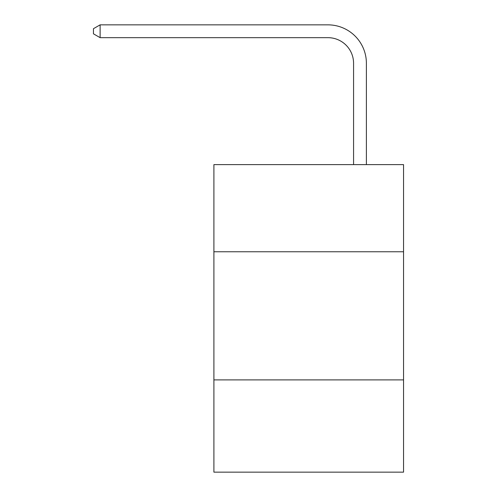 <?xml version="1.0" encoding="UTF-8"?>
<svg xmlns="http://www.w3.org/2000/svg" width="497" height="497" viewBox="0 0 497 497"><rect width="100%" height="100%" fill="white"/><g stroke="black" fill="none" stroke-linecap="round" stroke-linejoin="round"><path stroke-width="0.75" d="M213.903 251.755L403.545 251.755L403.545 164.619L213.903 164.619L213.903 472.15L403.545 472.15L403.545 379.894L213.903 379.894M403.545 379.894L403.545 251.755M353.572 164.619L353.572 63.293A25.627 25.627 0 0 0 327.945 37.666L100.121 37.666L93.455 33.821L93.455 28.696L100.121 24.85L327.945 24.85A38.443 38.443 0 0 1 366.388 63.293L366.388 164.619M353.572 63.293A25.627 25.627 0 0 0 327.945 37.666A25.627 25.627 0 0 1 353.572 63.293A25.627 25.627 0 0 0 327.945 37.666A25.627 25.627 0 0 1 353.572 63.293A25.627 25.627 0 0 0 327.945 37.666A25.627 25.627 0 0 1 353.572 63.293A25.627 25.627 0 0 0 327.945 37.666A25.627 25.627 0 0 1 353.572 63.293A25.627 25.627 0 0 0 327.945 37.666A25.627 25.627 0 0 1 353.572 63.293A25.627 25.627 0 0 0 327.945 37.666A25.627 25.627 0 0 1 353.572 63.293A25.627 25.627 0 0 0 327.945 37.666A25.627 25.627 0 0 1 353.572 63.293A25.627 25.627 0 0 0 327.945 37.666A25.627 25.627 0 0 1 353.572 63.293A25.627 25.627 0 0 0 327.945 37.666A25.627 25.627 0 0 1 353.572 63.293A25.627 25.627 0 0 0 327.945 37.666A25.627 25.627 0 0 1 353.572 63.293A25.627 25.627 0 0 0 327.945 37.666A25.627 25.627 0 0 1 353.572 63.293A25.627 25.627 0 0 0 327.945 37.666A25.627 25.627 0 0 1 353.572 63.293A25.627 25.627 0 0 0 327.945 37.666A25.627 25.627 0 0 1 353.572 63.293A25.627 25.627 0 0 0 327.945 37.666A25.627 25.627 0 0 1 353.572 63.293A25.627 25.627 0 0 0 327.945 37.666A25.627 25.627 0 0 1 353.572 63.293A25.627 25.627 0 0 0 327.945 37.666A25.627 25.627 0 0 1 353.572 63.293M100.121 24.85L327.945 24.85L100.121 24.85L327.945 24.85L100.121 24.85L327.945 24.85L100.121 24.85L327.945 24.85L100.121 24.85L327.945 24.85L100.121 24.85L327.945 24.85L100.121 24.85L327.945 24.85L100.121 24.85L327.945 24.85L100.121 24.85L327.945 24.85L100.121 24.85L327.945 24.85L100.121 24.85L327.945 24.85L100.121 24.85L327.945 24.85L100.121 24.85L327.945 24.85L100.121 24.85L327.945 24.85L100.121 24.85L327.945 24.85L100.121 24.85L327.945 24.85L100.121 24.85L100.121 37.666"/></g></svg>
